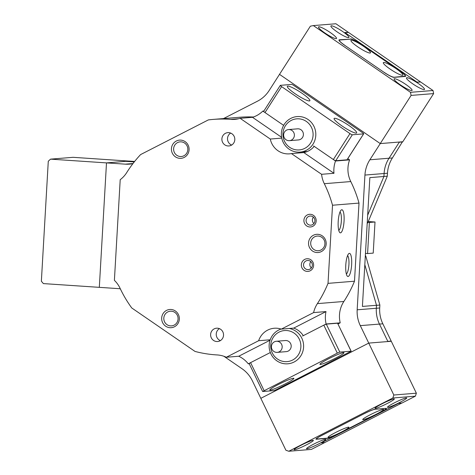 <?xml version="1.0" encoding="UTF-8"?>
<svg xmlns="http://www.w3.org/2000/svg" width="475" height="475" viewBox="0 0 475 475"><rect width="100%" height="100%" fill="white"/><g stroke="black" fill="none" stroke-linecap="round" stroke-linejoin="round"><path stroke-width="0.71" d="M320.387 364.45A13.365 1.259 154.2 0 0 333.931 358.963A13.365 1.259 154.2 0 0 343.983 352.717A13.365 1.259 154.2 0 0 343.514 352.616A13.365 1.259 154.2 0 0 329.971 358.097A13.365 1.259 154.2 0 0 319.918 364.343A13.365 1.259 154.2 0 0 320.387 364.45M270.287 390.088A13.365 1.259 154.2 0 0 283.824 384.602A13.365 1.259 154.2 0 0 293.882 378.355A13.365 1.259 154.2 0 0 293.408 378.254A13.365 1.259 154.2 0 0 279.87 383.741A13.365 1.259 154.2 0 0 269.812 389.987A13.365 1.259 154.2 0 0 270.287 390.088M337.315 353.115L262.645 391.513L273.992 390.616L276.48 389.583L351.156 351.185L339.809 352.082L337.315 353.115L323.813 325.161L302.611 336.009M323.813 325.161L326.301 324.128L339.809 352.082M351.072 351.173L337.571 323.214L326.301 324.128M337.571 323.214L351.156 351.185M270.049 340.225L238.735 356.244A26.731 25.852 85.4 0 1 248.271 363.82L270.346 352.521L250.58 362.639L264.088 390.593M249.221 363.577L250.58 362.639M334.584 118.263A13.365 2.096 32.6 0 0 334.121 118.471A13.365 2.096 32.6 0 0 343.11 126.7A13.365 2.096 32.6 0 0 356.173 133.095A13.365 2.096 32.6 0 0 356.63 132.887A13.365 2.096 32.6 0 0 347.647 124.652A13.365 2.096 32.6 0 0 334.584 118.263M287.808 86.123A13.365 2.096 32.6 0 0 287.351 86.331A13.365 2.096 32.6 0 0 296.335 94.561A13.365 2.096 32.6 0 0 309.397 100.955A13.365 2.096 32.6 0 0 309.86 100.748A13.365 2.096 32.6 0 0 300.871 92.512A13.365 2.096 32.6 0 0 287.808 86.123M363.678 133.837L347.071 159.772A2.227 0.35 -147.4 0 1 346.993 159.808L363.607 133.873A2.227 0.35 32.6 0 0 363.678 133.837A2.227 0.35 32.6 0 0 362.366 132.59L294.007 85.619A2.227 0.35 32.6 0 0 291.644 84.425L280.381 85.34A2.227 0.35 32.6 0 0 280.303 85.375A2.227 0.35 32.6 0 0 281.616 86.622L349.974 133.6A2.227 0.35 32.6 0 0 352.337 134.787L363.607 133.873M352.337 134.787L335.724 160.722L346.993 159.808M335.724 160.722A2.227 0.35 -147.4 0 1 333.361 159.529L349.974 133.6M313.571 145.932L333.361 159.529M281.616 86.622L265.002 112.557L283.64 125.364L262.847 111.073A26.731 25.852 85.4 0 1 252.51 117.313L281.592 137.299M265.002 112.557A2.227 0.35 -147.4 0 1 263.69 111.31L280.303 85.375M367.911 222.359L369.378 222.454L367.585 253.567L365.465 253.424M368.256 221.546L375.012 221.997L369.378 222.454M375.012 221.997L373.219 253.11L367.585 253.567M298.169 355.092A15.592 15.081 -94.6 0 0 294.458 333.361A15.592 15.081 -94.6 0 0 273.446 337.084A15.592 15.081 -94.6 0 0 277.163 358.809A15.592 15.081 -94.6 0 0 298.169 355.092M289.204 328.48A17.818 17.237 85.4 0 1 300.497 356.333A17.818 17.237 85.4 0 1 287.814 363.803A17.818 17.237 85.4 0 1 271.427 354.843A17.818 17.237 85.4 0 1 272.246 335.748A17.818 17.237 85.4 0 1 281.093 329.05M281.212 350.033A5.569 5.385 -94.6 0 0 276.343 341.27A5.569 5.385 -94.6 0 0 272.127 349.564A5.569 5.385 -94.6 0 0 281.212 350.033M277.246 352.367L286.259 351.637A5.569 5.385 -94.6 0 0 290.48 343.336A5.569 5.385 -94.6 0 0 285.356 340.533L276.343 341.27M293.402 149.197A15.592 15.081 -94.6 0 0 312.378 139.228A15.592 15.081 -94.6 0 0 302.628 119.569A15.592 15.081 -94.6 0 0 283.652 129.532A15.592 15.081 -94.6 0 0 293.402 149.197M303.852 117.402A17.818 17.237 85.4 0 1 315.709 136.45A17.818 17.237 85.4 0 1 300.022 152.101A17.818 17.237 85.4 0 1 293.307 151.27A17.818 17.237 85.4 0 1 281.449 132.222A17.818 17.237 85.4 0 1 297.136 116.577A17.818 17.237 85.4 0 1 303.852 117.402M287.351 140.404A5.569 5.385 -94.6 0 0 294.352 135.773A5.569 5.385 -94.6 0 0 288.551 129.562A5.569 5.385 -94.6 0 0 287.351 140.404M289.453 140.665L298.466 139.935A5.569 5.385 -94.6 0 0 299.666 129.093A5.569 5.385 -94.6 0 0 297.564 128.832L288.551 129.562M390.699 341.317L391.186 341.074L382.844 323.808A31.184 30.162 85.4 0 1 379.703 307.984L379.875 305.051L376.497 305.324L376.325 308.257L376.497 305.288L364.818 264.712M134.639 161.441L129.248 161.078L125.863 161.352L134.259 161.916L125.649 161.34L106.495 162.895L50.564 159.143L48.284 161.221L41.367 281.224L43.385 283.593L99.317 287.345L106.495 162.895L99.317 287.345L118.133 288.604A31.184 30.162 85.4 0 1 120.329 288.836M420.428 81.848L348.472 32.401L345.093 32.68L417.05 82.122L420.339 81.997M367.246 222.591L367.834 222.543L387.303 176.172L387.475 173.238A31.184 30.162 85.4 0 1 392.409 157.955L402.438 141.782M367.834 222.543A2.227 2.155 85.4 0 1 367.199 223.393M365.346 255.502A2.227 2.155 85.4 0 1 365.881 256.435L365.293 256.482M379.875 305.051L365.881 256.435M401.909 403.073L398.531 403.346L321.444 442.795L324.823 442.522L401.868 402.996M391.186 341.074L387.802 341.347L379.466 324.081A31.184 30.162 85.4 0 1 376.325 308.257A31.184 30.162 -94.6 0 0 379.466 324.081L382.844 323.808M387.303 176.172L383.925 176.445L384.097 173.518A31.184 30.162 85.4 0 1 389.025 158.228L399.285 142.215L402.663 141.942M406.832 77.698A10.693 1.68 32.6 0 0 406.463 77.864A10.693 1.68 32.6 0 0 413.654 84.455A10.693 1.68 32.6 0 0 424.104 89.567A10.693 1.68 32.6 0 0 424.472 89.401A10.693 1.68 32.6 0 0 417.282 82.81A10.693 1.68 32.6 0 0 406.832 77.698M394.44 78.707A10.693 1.68 32.6 0 0 394.072 78.874A10.693 1.68 32.6 0 0 401.262 85.458A10.693 1.68 32.6 0 0 411.712 90.571A10.693 1.68 32.6 0 0 412.08 90.404A10.693 1.68 32.6 0 0 404.89 83.82A10.693 1.68 32.6 0 0 394.44 78.707M331.277 25.781A10.693 1.68 32.6 0 0 330.909 25.947A10.693 1.68 32.6 0 0 338.099 32.538A10.693 1.68 32.6 0 0 348.549 37.65A10.693 1.68 32.6 0 0 348.917 37.483A10.693 1.68 32.6 0 0 341.727 30.893A10.693 1.68 32.6 0 0 331.277 25.781M318.885 26.784A10.693 1.68 32.6 0 0 318.517 26.95A10.693 1.68 32.6 0 0 325.707 33.541A10.693 1.68 32.6 0 0 336.152 38.653A10.693 1.68 32.6 0 0 336.52 38.487A10.693 1.68 32.6 0 0 329.335 31.902A10.693 1.68 32.6 0 0 318.885 26.784M313.346 25.579L335.878 23.75L348.294 32.282L344.915 32.555L417.228 82.246L420.613 81.973L433.022 90.505L433.633 93.593L411.101 95.416L410.489 92.328L313.346 25.579L310.359 26.196L279.508 74.355L380.249 143.581L411.101 95.416M392.409 157.955L389.025 158.228A31.184 30.162 -94.6 0 0 384.097 173.518L364.937 175.067A31.184 30.162 85.4 0 1 369.871 159.784L389.025 158.228L399.404 142.025L380.249 143.581L402.782 141.752L433.633 93.593M369.871 159.784L380.249 143.581L279.508 74.355L269.129 90.559A31.184 30.162 85.4 0 1 257.45 101.205L223.517 118.572M400.033 71.119L360.454 43.926M400.069 71.06A9.357 1.467 -147.4 0 1 405.585 76.303A9.357 1.467 -147.4 0 1 405.258 76.445L393.995 77.36A9.357 1.467 -147.4 0 1 384.073 72.36L344.494 45.167A9.357 1.467 -147.4 0 1 338.984 39.924A9.357 1.467 -147.4 0 1 339.304 39.781L338.984 40.28M350.384 39.158L339.304 39.781M350.574 38.867A9.357 1.467 -147.4 0 1 360.495 43.866M410.489 92.328L433.022 90.505M325.387 439.322A10.693 1.009 154.2 0 0 314.557 443.709A10.693 1.009 154.2 0 0 306.512 448.703A10.693 1.009 154.2 0 0 306.886 448.786A10.693 1.009 154.2 0 0 317.722 444.398A10.693 1.009 154.2 0 0 325.767 439.405A10.693 1.009 154.2 0 0 325.387 439.322M312.995 440.325A10.693 1.009 154.2 0 0 302.159 444.713A10.693 1.009 154.2 0 0 294.114 449.712A10.693 1.009 154.2 0 0 294.494 449.795A10.693 1.009 154.2 0 0 305.324 445.407A10.693 1.009 154.2 0 0 313.369 440.408A10.693 1.009 154.2 0 0 312.995 440.325M406.327 397.902A10.693 1.009 154.2 0 0 395.491 402.289A10.693 1.009 154.2 0 0 387.446 407.289A10.693 1.009 154.2 0 0 387.826 407.372A10.693 1.009 154.2 0 0 398.656 402.984A10.693 1.009 154.2 0 0 406.701 397.985A10.693 1.009 154.2 0 0 406.327 397.902M393.929 398.905A10.693 1.009 154.2 0 0 383.099 403.293A10.693 1.009 154.2 0 0 375.054 408.292A10.693 1.009 154.2 0 0 375.428 408.375A10.693 1.009 154.2 0 0 386.264 403.988A10.693 1.009 154.2 0 0 394.309 398.988A10.693 1.009 154.2 0 0 393.929 398.905M324.633 442.617L311.339 449.421L288.8 451.25L392.861 397.997L393.822 395.016L416.361 393.187L415.399 396.168L402.099 402.972L398.721 403.251L321.254 442.89L324.597 442.54M416.361 393.187L391.281 341.27L368.742 343.098L387.903 341.549L379.466 324.081L360.305 325.636L368.742 343.098L260.828 398.323L368.742 343.098L393.822 395.016M223.873 356.262L242.024 368.731A31.184 30.162 85.4 0 1 252.391 380.861L285.908 450.241L288.8 451.25M337.98 433.942L380.38 412.247M337.998 433.984A9.357 0.879 -25.8 0 1 327.542 438.318L327.465 438.158M316.089 438.853L316.273 439.233L327.542 438.318M316.273 439.233A9.357 0.879 -25.8 0 1 315.94 439.155A9.357 0.879 -25.8 0 1 322.003 435.278L364.396 413.582A9.357 0.879 -25.8 0 1 374.858 409.248L386.122 408.34A9.357 0.879 -25.8 0 1 386.454 408.411A9.357 0.879 -25.8 0 1 380.398 412.288M415.399 396.168L392.861 397.997M129.028 161.096L73.097 157.314L50.564 159.143M129.028 161.067L106.495 162.895L125.311 164.154L133 163.531M383.183 409.402A11.584 1.093 154.2 0 0 371.937 413.915A11.584 1.093 154.2 0 0 362.734 419.455A11.584 1.093 154.2 0 0 363.143 419.662A11.584 1.093 154.2 0 0 375.363 414.663A11.584 1.093 154.2 0 0 383.497 409.426A11.584 1.093 154.2 0 0 383.183 409.402M348.496 427.156A11.584 1.093 154.2 0 0 337.25 431.668A11.584 1.093 154.2 0 0 328.047 437.208A11.584 1.093 154.2 0 0 328.451 437.41A11.584 1.093 154.2 0 0 340.676 432.416A11.584 1.093 154.2 0 0 348.81 427.173A11.584 1.093 154.2 0 0 348.496 427.156M374.413 409.325L385.658 408.375M385.932 408.352L386.05 408.601A8.912 0.837 154.2 0 1 380.285 412.294L337.885 433.99A8.912 0.837 154.2 0 1 327.928 438.116L316.659 439.031A8.912 0.837 154.2 0 1 316.344 438.965A8.912 0.837 154.2 0 1 322.115 435.272L364.491 413.535M386.05 408.601A8.912 0.837 154.2 0 0 385.736 408.536M374.472 409.45A8.912 0.837 154.2 0 0 364.509 413.577M351.358 40.185A11.584 1.817 32.6 0 0 350.924 40.69A11.584 1.817 32.6 0 0 359.516 48.005A11.584 1.817 32.6 0 0 370.067 53.04A11.584 1.817 32.6 0 0 370.185 53.022A11.584 1.817 32.6 0 0 363.434 46.235A11.584 1.817 32.6 0 0 351.358 40.185M383.741 62.433A11.584 1.817 32.6 0 0 383.307 62.938A11.584 1.817 32.6 0 0 391.899 70.258A11.584 1.817 32.6 0 0 402.45 75.293A11.584 1.817 32.6 0 0 402.568 75.276A11.584 1.817 32.6 0 0 395.817 68.483A11.584 1.817 32.6 0 0 383.741 62.433M339.114 40.541L339.358 40.167A8.912 1.395 32.6 0 1 339.667 40.025L350.93 39.116A8.912 1.395 32.6 0 1 360.383 43.878L399.956 71.072A8.912 1.395 32.6 0 1 405.205 76.059A8.912 1.395 32.6 0 1 404.902 76.196L393.502 77.318M384.144 72.408L344.571 45.214M339.358 40.167A8.912 1.395 32.6 0 0 344.607 45.155M384.186 72.348A8.912 1.395 32.6 0 0 393.633 77.11M306.084 220.299A4.566 4.418 -94.6 0 0 310.864 225.144A4.566 4.418 -94.6 0 0 314.901 220.887A4.566 4.418 -94.6 0 0 310.122 216.042A4.566 4.418 -94.6 0 0 306.084 220.299M313.393 217.164A4.566 4.418 -94.6 0 0 313.904 223.511M303.519 264.741A4.566 4.418 -94.6 0 0 308.299 269.592A4.566 4.418 -94.6 0 0 312.342 265.335A4.566 4.418 -94.6 0 0 307.562 260.49A4.566 4.418 -94.6 0 0 303.519 264.741M310.828 261.612A4.566 4.418 -94.6 0 0 311.345 267.959M326.183 244.019A9.132 8.835 85.4 0 1 316.843 252.54A9.132 8.835 85.4 0 1 308.548 242.838A9.132 8.835 85.4 0 1 317.888 234.317A9.132 8.835 85.4 0 1 326.183 244.019M310.715 242.915A7.351 7.107 -94.6 0 0 318.41 250.723A7.351 7.107 -94.6 0 0 324.918 243.871A7.351 7.107 -94.6 0 0 317.223 236.069A7.351 7.107 -94.6 0 0 310.715 242.915M180.292 156.518A7.351 7.107 -94.6 0 0 187.815 149.661A7.351 7.107 -94.6 0 0 180.126 141.859A7.351 7.107 -94.6 0 0 180.292 156.518M189.086 149.815A9.132 8.835 85.4 0 1 179.74 158.335A9.132 8.835 85.4 0 1 171.445 148.633A9.132 8.835 85.4 0 1 180.791 140.113A9.132 8.835 85.4 0 1 189.086 149.815M170.531 325.886A7.351 7.107 -94.6 0 0 178.054 319.028A7.351 7.107 -94.6 0 0 170.359 311.22A7.351 7.107 -94.6 0 0 170.531 325.886M179.324 319.176A9.132 8.835 85.4 0 1 169.979 327.697A9.132 8.835 85.4 0 1 161.684 317.995A9.132 8.835 85.4 0 1 171.03 309.474A9.132 8.835 85.4 0 1 179.324 319.176M317.389 303.62A26.731 25.852 85.4 0 0 313.619 312.586L281.307 329.122A18.709 18.098 85.4 0 0 274.253 328.249A18.709 18.098 85.4 0 0 258.649 340.718L226.338 357.253A26.731 25.852 85.4 0 0 217.117 354.938A118.055 114.19 85.4 0 1 195.005 351.429L131.759 307.972A118.055 114.19 85.4 0 1 120.044 288.23A26.731 25.852 85.4 0 0 114.398 280.333L120.205 179.681A26.731 25.852 85.4 0 0 126.712 172.597A118.055 114.19 85.4 0 1 140.606 154.577L208.353 119.908A118.055 114.19 85.4 0 1 213.174 119.409A118.055 114.19 85.4 0 1 230.702 119.385A26.731 25.852 85.4 0 0 234.668 119.379A26.731 25.852 85.4 0 0 240.118 118.317L270.281 139.044A18.709 18.098 -94.6 0 0 289.483 153.847A18.709 18.098 -94.6 0 0 291.43 153.579L303.822 152.576A18.709 18.098 -94.6 0 0 314.183 146.353L335.516 161.013L349.606 159.873A26.731 25.852 -94.6 0 0 347.973 167.74A26.731 25.852 -94.6 0 0 350.782 181.557A118.055 114.19 85.4 0 1 359.005 203.086L332.524 205.23L328.023 283.361A118.055 114.19 85.4 0 1 317.389 303.62L343.87 301.477A26.731 25.852 -94.6 0 0 340.207 322.84L338.004 323.968M270.281 139.044L281.752 138.112M303.822 152.576L333.984 173.298A26.731 25.852 85.4 0 1 333.889 168.88A26.731 25.852 85.4 0 1 335.516 161.013M344.06 221.059A11.584 2.909 -86.2 0 1 339.631 232.406A11.584 2.909 -86.2 0 1 338.2 221.534A11.584 2.909 -86.2 0 1 341.127 210.087A11.584 2.909 -86.2 0 1 344.06 221.059M338.758 230.381A9.357 2.351 93.8 0 0 341.347 220.958A9.357 2.351 93.8 0 0 339.993 211.975M351.642 264.682A11.584 2.909 -86.2 0 1 347.207 276.028A11.584 2.909 -86.2 0 1 345.782 265.157A11.584 2.909 -86.2 0 1 348.703 253.709A11.584 2.909 -86.2 0 1 351.642 264.682M346.334 274.004A9.357 2.351 93.8 0 0 348.923 264.587A9.357 2.351 93.8 0 0 347.569 255.603M313.613 265.489A6.347 6.139 85.4 0 1 307.111 271.409A6.347 6.139 85.4 0 1 301.346 264.664A6.347 6.139 85.4 0 1 307.842 258.744A6.347 6.139 85.4 0 1 313.613 265.489M316.172 221.041A6.347 6.139 85.4 0 1 309.676 226.961A6.347 6.139 85.4 0 1 303.911 220.216A6.347 6.139 85.4 0 1 310.407 214.296A6.347 6.139 85.4 0 1 316.172 221.041M221.896 138.866A6.68 6.466 -94.6 0 0 228.891 145.956A6.68 6.466 -94.6 0 0 234.804 139.733A6.68 6.466 -94.6 0 0 227.81 132.638A6.68 6.466 -94.6 0 0 221.896 138.866M230.678 133.077A6.68 6.466 -94.6 0 0 231.652 145.059M210.621 334.43A6.68 6.466 -94.6 0 0 217.615 341.519A6.68 6.466 -94.6 0 0 223.529 335.297A6.68 6.466 -94.6 0 0 216.535 328.201A6.68 6.466 -94.6 0 0 210.621 334.43M219.402 328.641A6.68 6.466 -94.6 0 0 220.376 340.622M248.271 363.82L249.227 363.743M313.619 312.586L326.01 311.582L293.704 328.118A18.709 18.098 85.4 0 1 303.27 335.677L326.123 323.98L340.207 322.84M213.174 119.409L239.649 117.266A118.055 114.19 85.4 0 1 253.424 117.01M349.606 159.873L347.801 158.632M328.023 283.361L354.498 281.212L359.005 203.086M354.498 281.212A118.055 114.19 85.4 0 1 343.87 301.477M360.305 325.636A31.184 30.162 85.4 0 1 357.17 309.807L379.703 307.984M364.937 175.067L357.17 309.807M132.893 163.673A31.184 30.162 85.4 0 1 129.622 164.124A31.184 30.162 85.4 0 1 125.311 164.154M350.782 181.557L324.306 183.706A118.055 114.19 85.4 0 1 332.524 205.23M324.306 183.706A26.731 25.852 85.4 0 1 321.593 174.301L291.43 153.579M258.649 340.718L270.198 339.779M238.735 356.244L226.338 357.253M293.704 328.118L281.307 329.122M326.123 323.98A26.731 25.852 85.4 0 1 326.01 311.582M333.984 173.298L321.593 174.301M262.847 111.073L263.892 110.99M367.674 215.181L383.925 176.48L384.097 173.518L387.475 173.238M376.497 305.288L362.413 306.428L369.841 177.626L383.925 176.48M240.118 118.317L252.51 117.313M404.712 76.493L404.902 76.196M230.702 119.385L238.587 118.744M262.645 391.513L249.138 363.559M307.307 151.507L300.022 152.101M404.943 76.469L405.205 76.059"/></g></svg>
